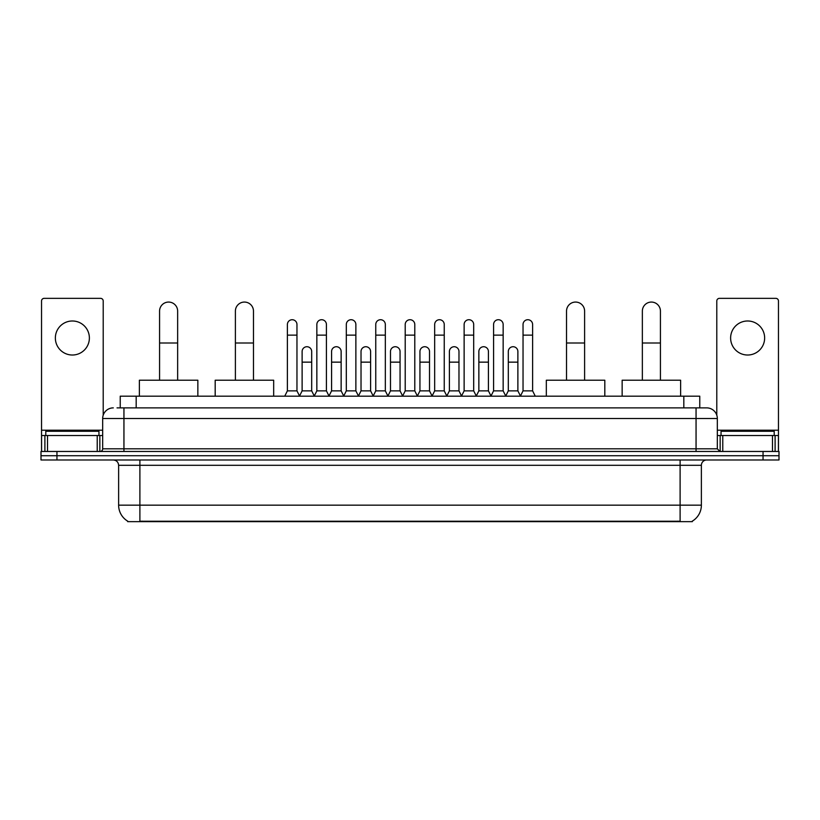 <?xml version="1.0" encoding="UTF-8"?>
<svg xmlns="http://www.w3.org/2000/svg" width="820" height="820" viewBox="0 0 820 820"><rect width="100%" height="100%" fill="white"/><g stroke="black" fill="none" stroke-linecap="round" stroke-linejoin="round"><path stroke-width="1.23" d="M120.232 407.878L120.232 396.173L699.768 396.173L699.768 407.878M692.336 521.13L692.336 521.653L127.664 521.653L127.664 521.13M127.828 521.233A18.614 18.614 0 0 1 118.623 505.171L139.892 505.171L139.892 521.233L680.108 521.233L680.108 505.171L701.377 505.171L701.377 465.299A5.32 5.32 0 0 1 706.686 459.979M118.623 505.171L118.623 465.299C118.316 462.07 116.542 460.297 113.314 459.979M692.172 521.233A18.614 18.614 0 0 0 701.377 505.171M56.949 451.471L779 451.471L779 455.725L41 455.725L41 459.979L56.949 459.979L56.949 455.725L41 455.725L41 451.471L56.949 451.471L56.949 455.725L779 455.725L779 459.979L56.949 459.979M117.28 407.878L706.686 407.878A10.629 10.629 0 0 1 717.326 418.507L717.326 448.817L719.98 451.471M117.034 407.878L123.943 407.878L123.943 418.507L102.674 418.507L102.674 448.817A2.655 2.655 0 0 1 100.019 451.471M113.314 407.878A10.629 10.629 0 0 0 102.674 418.507M717.326 418.507L696.057 418.507L696.057 407.878L706.686 407.878M98.953 435.522L98.953 431.269L45.787 431.269L45.787 435.522M72.375 320.989A17.015 17.015 0 0 0 55.36 338.004A17.015 17.015 0 0 0 72.375 355.019A17.015 17.015 0 0 0 89.38 338.004A17.015 17.015 0 0 0 72.375 320.989M97.231 451.471L97.231 435.522L47.509 435.522L47.509 451.471M103.207 415.186L103.207 301.002A2.655 2.655 0 0 0 100.552 298.347L44.188 298.347A2.655 2.655 0 0 0 41.533 301.002L41.533 435.522L47.509 435.522M97.231 435.522L102.674 435.522M41.533 451.471L41.533 435.522M774.213 435.522L774.213 431.269L721.046 431.269L721.046 435.522M159.572 380.224L159.572 311.108A9.04 9.04 0 0 1 168.612 302.067A9.04 9.04 0 0 1 177.643 311.108A9.04 9.04 0 0 0 168.612 302.067M177.643 380.224L177.643 311.108M197.856 396.173L197.856 380.224L139.369 380.224L139.369 396.173M235.391 380.224L235.391 311.108A9.04 9.04 0 0 1 244.432 302.067A9.04 9.04 0 0 1 253.472 311.108A9.04 9.04 0 0 0 244.432 302.067M253.472 380.224L253.472 311.108M273.675 396.173L273.675 380.224L215.188 380.224L215.188 396.173M566.528 380.224L566.528 311.108A9.04 9.04 0 0 1 575.568 302.067A9.04 9.04 0 0 1 584.609 311.108A9.04 9.04 0 0 0 575.568 302.067M584.609 380.224L584.609 311.108M604.811 396.173L604.811 380.224L546.325 380.224L546.325 396.173M642.357 380.224L642.357 311.108A9.04 9.04 0 0 1 651.387 302.067A9.04 9.04 0 0 1 660.428 311.108A9.04 9.04 0 0 0 651.387 302.067M660.428 380.224L660.428 311.108M680.631 396.173L680.631 380.224L622.144 380.224L622.144 396.173M284.735 396.173L287.389 390.863L296.963 390.863L299.618 396.173M296.963 390.863L296.963 324.505A4.787 4.787 0 0 0 292.176 319.718A4.787 4.787 0 0 1 292.473 319.728M287.389 390.863L287.389 335.134L296.963 335.134M287.389 335.134L287.389 324.505A4.787 4.787 0 0 1 292.176 319.718M314.183 396.173L316.848 390.863L326.421 390.863L329.076 396.173M326.421 390.863L326.421 324.505A4.787 4.787 0 0 0 321.635 319.718A4.787 4.787 0 0 1 321.932 319.728M316.848 390.863L316.848 335.134L326.421 335.134M316.848 335.134L316.848 324.505A4.787 4.787 0 0 1 321.635 319.718M343.641 396.173L346.306 390.863L355.87 390.863L358.535 396.173M355.87 390.863L355.87 324.505A4.787 4.787 0 0 0 351.083 319.718A4.787 4.787 0 0 1 351.39 319.728M346.306 390.863L346.306 335.134L355.87 335.134M346.306 335.134L346.306 324.505A4.787 4.787 0 0 1 351.083 319.718M373.1 396.173L375.755 390.863L385.328 390.863L387.983 396.173M385.328 390.863L385.328 324.505A4.787 4.787 0 0 0 380.541 319.718A4.787 4.787 0 0 1 380.849 319.728M375.755 390.863L375.755 335.134L385.328 335.134M375.755 335.134L375.755 324.505A4.787 4.787 0 0 1 380.541 319.718M402.558 396.173L405.213 390.863L414.787 390.863L417.441 396.173M414.787 390.863L414.787 324.505A4.787 4.787 0 0 0 410 319.718A4.787 4.787 0 0 1 410.297 319.728M405.213 390.863L405.213 335.134L414.787 335.134M405.213 335.134L405.213 324.505A4.787 4.787 0 0 1 410 319.718M432.017 396.173L434.672 390.863L444.245 390.863L446.9 396.173M444.245 390.863L444.245 324.505A4.787 4.787 0 0 0 439.458 319.718A4.787 4.787 0 0 1 439.756 319.728M434.672 390.863L434.672 335.134L444.245 335.134M434.672 335.134L434.672 324.505A4.787 4.787 0 0 1 439.458 319.718M461.465 396.173L464.13 390.863L473.693 390.863L476.358 396.173M473.693 390.863L473.693 324.505A4.787 4.787 0 0 0 468.917 319.718A4.787 4.787 0 0 1 469.214 319.728M464.13 390.863L464.13 335.134L473.693 335.134M464.13 335.134L464.13 324.505A4.787 4.787 0 0 1 468.917 319.718M490.924 396.173L493.578 390.863L503.152 390.863L505.817 396.173M503.152 390.863L503.152 324.505A4.787 4.787 0 0 0 498.365 319.718A4.787 4.787 0 0 1 498.673 319.728M493.578 390.863L493.578 335.134L503.152 335.134M493.578 335.134L493.578 324.505A4.787 4.787 0 0 1 498.365 319.718M520.382 396.173L523.037 390.863L532.611 390.863L535.265 396.173M532.611 390.863L532.611 324.505A4.787 4.787 0 0 0 527.824 319.718A4.787 4.787 0 0 1 528.121 319.728M523.037 390.863L523.037 335.134L532.611 335.134M523.037 335.134L523.037 324.505A4.787 4.787 0 0 1 527.824 319.718M299.536 396.019L302.119 390.863L311.692 390.863L314.265 396.019M311.692 390.863L311.692 351.513A4.787 4.787 0 0 0 307.203 346.737A4.787 4.787 0 0 1 311.692 351.513M302.119 390.863L302.119 362.143L311.692 362.143M302.119 362.143L302.119 351.513A4.787 4.787 0 0 1 307.203 346.737M328.994 396.019L331.577 390.863L341.14 390.863L343.723 396.019M341.14 390.863L341.14 351.513A4.787 4.787 0 0 0 336.661 346.737A4.787 4.787 0 0 1 341.14 351.513M331.577 390.863L331.577 362.143L341.14 362.143M331.577 362.143L331.577 351.513A4.787 4.787 0 0 1 336.661 346.737M358.453 396.019L361.026 390.863L370.599 390.863L373.182 396.019M370.599 390.863L370.599 351.513A4.787 4.787 0 0 0 366.12 346.737A4.787 4.787 0 0 1 370.599 351.513M361.026 390.863L361.026 362.143L370.599 362.143M361.026 362.143L361.026 351.513A4.787 4.787 0 0 1 366.12 346.737M387.911 396.019L390.484 390.863L400.058 390.863L402.64 396.019M400.058 390.863L400.058 351.513A4.787 4.787 0 0 0 395.568 346.737A4.787 4.787 0 0 1 400.058 351.513M390.484 390.863L390.484 362.143L400.058 362.143M390.484 362.143L390.484 351.513A4.787 4.787 0 0 1 395.568 346.737M417.359 396.019L419.942 390.863L429.516 390.863L432.089 396.019M429.516 390.863L429.516 351.513A4.787 4.787 0 0 0 425.026 346.737A4.787 4.787 0 0 1 429.516 351.513M419.942 390.863L419.942 362.143L429.516 362.143M419.942 362.143L419.942 351.513A4.787 4.787 0 0 1 425.026 346.737M446.818 396.019L449.401 390.863L458.974 390.863L461.547 396.019M458.974 390.863L458.974 351.513A4.787 4.787 0 0 0 454.485 346.737A4.787 4.787 0 0 1 458.974 351.513M449.401 390.863L449.401 362.143L458.974 362.143M449.401 362.143L449.401 351.513A4.787 4.787 0 0 1 454.485 346.737M476.276 396.019L478.859 390.863L488.423 390.863L491.006 396.019M488.423 390.863L488.423 351.513A4.787 4.787 0 0 0 483.943 346.737A4.787 4.787 0 0 1 488.423 351.513M478.859 390.863L478.859 362.143L488.423 362.143M478.859 362.143L478.859 351.513A4.787 4.787 0 0 1 483.943 346.737M505.735 396.019L508.308 390.863L517.881 390.863L520.464 396.019M517.881 390.863L517.881 351.513A4.787 4.787 0 0 0 513.402 346.737A4.787 4.787 0 0 1 517.881 351.513M508.308 390.863L508.308 362.143L517.881 362.143M508.308 362.143L508.308 351.513A4.787 4.787 0 0 1 513.402 346.737M747.625 320.989A17.015 17.015 0 0 0 730.62 338.004A17.015 17.015 0 0 0 747.625 355.019A17.015 17.015 0 0 0 764.64 338.004A17.015 17.015 0 0 0 747.625 320.989M772.491 451.471L772.491 435.522L722.768 435.522L722.768 451.471M772.491 435.522L778.467 435.522L778.467 301.002A2.655 2.655 0 0 0 775.812 298.347L719.447 298.347A2.655 2.655 0 0 0 716.793 301.002L716.793 415.186M717.326 435.522L722.768 435.522M778.467 435.522L778.467 451.471M677.976 521.653L677.976 521.13M142.024 521.653L142.024 521.13M136.181 407.878L136.181 396.173M683.818 407.878L683.818 396.173M680.108 459.979L680.108 465.299L118.623 465.299M701.377 465.299L680.108 465.299L680.108 505.171L139.892 505.171L139.892 459.979M763.051 459.979L763.051 451.471M123.943 451.471L123.943 448.817L717.326 448.817M102.674 448.817L123.943 448.817L123.943 418.507L696.057 418.507L696.057 451.471M102.674 430.203L41.533 430.203M99.845 435.522L99.845 451.471M41.574 435.522L41.574 451.471M44.895 451.471L44.895 435.522M159.572 343.006L177.643 343.006M235.391 343.006L253.472 343.006M566.528 343.006L584.609 343.006M642.357 343.006L660.428 343.006M778.467 430.203L717.326 430.203M778.426 451.471L778.426 435.522M775.105 435.522L775.105 451.471M720.155 451.471L720.155 435.522"/></g></svg>
